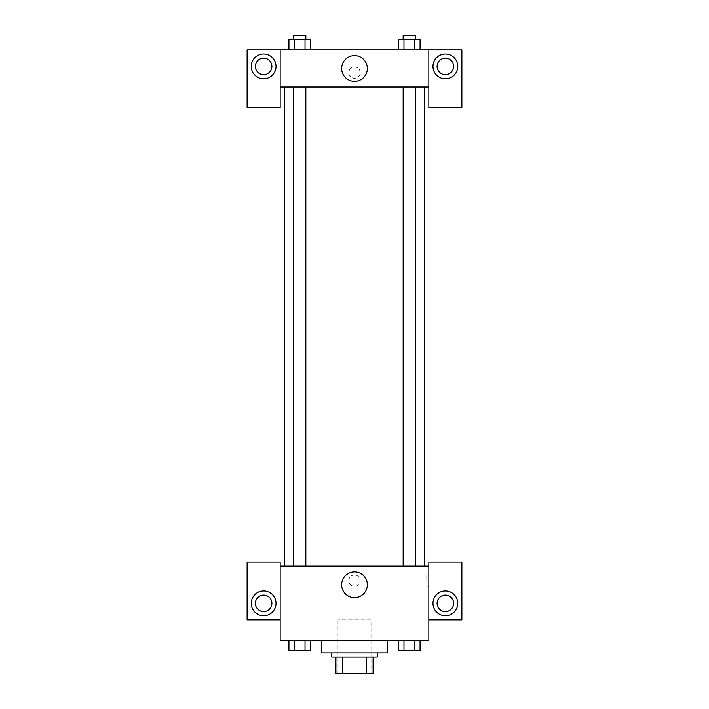 <?xml version="1.0" encoding="UTF-8"?>
<svg xmlns="http://www.w3.org/2000/svg" width="709" height="709" viewBox="0 0 709 709"><rect width="100%" height="100%" fill="white"/><g stroke="black" fill="none" stroke-linecap="round" stroke-linejoin="round"><path stroke-width="0.53" stroke-dasharray="3.54 2.66" d="M371.02 619.861L337.98 619.861L371.02 619.861L371.02 673.55L337.98 673.55L371.02 673.55M342.385 673.55L335.915 673.55L335.915 657.03L342.385 657.03L342.385 673.55L373.085 673.55M366.615 657.03L342.385 657.03L366.615 657.03L366.615 673.55M342.385 657.03L335.915 657.03M331.785 657.03L377.215 657.03M354.5 652.9L331.785 652.9L354.5 652.9M387.539 652.9L321.461 652.9M387.539 640.511L321.461 640.511L387.539 640.511M398.618 640.511L403.979 640.511L403.979 650.835L398.618 650.835L403.979 650.835L398.618 650.835L398.618 640.511L420.091 640.511L398.609 640.511L420.091 640.511L414.703 640.511L414.712 650.835L420.074 650.835L414.712 650.835L420.074 650.835L420.074 640.511L403.979 640.511L403.979 650.835L414.712 650.835L403.979 650.835L414.712 650.835L414.712 640.511L420.074 640.511M288.926 640.511L288.926 650.835L294.288 650.835L288.926 650.835L294.288 650.835L294.288 640.511L305.021 640.511L288.926 640.511L310.391 640.511L288.909 640.511L305.021 640.511L288.909 640.511L294.288 640.511L294.288 650.835L310.382 650.835L305.021 650.835L310.382 650.835L310.382 640.511L305.003 640.511L305.021 650.835L294.288 650.835L305.021 650.835L305.021 640.511L310.382 640.511L294.288 640.511L310.382 640.511L305.021 640.511L305.021 650.835M280.161 619.861L280.161 562.033L247.113 562.033L247.113 619.861L280.161 619.861L280.161 640.511L428.839 640.511L428.839 619.861L461.887 619.861L461.887 562.033L428.839 562.033L428.839 619.861M280.161 580.627L280.161 574.946L280.161 580.627M263.642 615.731A12.39 12.39 0 0 0 274.365 597.146A12.39 12.39 0 0 0 252.909 597.146A12.39 12.39 0 0 0 263.642 615.731M271.901 603.341A8.26 8.26 0 0 1 259.512 610.493A8.26 8.26 0 0 1 259.512 596.189A8.26 8.26 0 0 1 271.901 603.341M341.641 584.757A12.859 12.859 0 0 0 360.925 595.888A12.859 12.859 0 0 0 360.925 573.616A12.859 12.859 0 0 0 341.641 584.757M428.839 580.627L428.839 574.946L428.839 580.627M426.756 580.627L426.756 574.946L426.756 580.627M445.358 615.731A12.39 12.39 0 0 0 456.091 597.146A12.39 12.39 0 0 0 434.635 597.146A12.39 12.39 0 0 0 445.358 615.731M453.618 603.341A8.26 8.26 0 0 1 441.228 610.493A8.26 8.26 0 0 1 441.228 596.189A8.26 8.26 0 0 1 453.618 603.341M354.5 574.946A5.681 5.681 0 0 0 349.581 583.463A5.681 5.681 0 0 0 359.419 583.463A5.681 5.681 0 0 0 354.5 574.946A5.681 5.681 0 0 1 359.419 583.463A5.681 5.681 0 0 1 349.581 583.463A5.681 5.681 0 0 1 354.5 574.946M280.161 566.163L428.839 566.163M305.845 566.163L293.455 566.163L305.845 566.163L293.455 566.163L305.845 566.163L305.845 87.074L293.455 87.074L305.845 87.074M415.545 566.163L403.155 566.163L415.545 566.163L403.155 566.163L415.545 566.163L415.545 87.074L403.155 87.074L415.545 87.074M424.709 566.163L284.291 566.163L424.709 566.163M424.709 87.074L284.291 87.074L424.709 87.074M428.839 87.074L280.161 87.074L280.161 107.724L247.113 107.724L247.113 49.905L461.887 49.905L461.887 107.724L428.839 107.724L428.839 49.905M360.181 72.619A5.681 5.681 0 0 0 351.664 67.701A5.681 5.681 0 0 0 351.664 77.538A5.681 5.681 0 0 0 360.181 72.619A5.681 5.681 0 0 1 351.664 77.538A5.681 5.681 0 0 1 351.664 67.701A5.681 5.681 0 0 1 360.181 72.619M271.901 66.424A8.26 8.26 0 0 0 259.512 59.272A8.26 8.26 0 0 0 259.512 73.576A8.26 8.26 0 0 0 271.901 66.424M453.618 66.424A8.26 8.26 0 0 0 441.228 59.272A8.26 8.26 0 0 0 441.228 73.576A8.26 8.26 0 0 0 453.618 66.424M263.642 78.814A12.39 12.39 0 0 0 274.365 60.23A12.39 12.39 0 0 0 252.909 60.23A12.39 12.39 0 0 0 263.642 78.814M445.358 78.814A12.39 12.39 0 0 0 456.091 60.23A12.39 12.39 0 0 0 434.635 60.23A12.39 12.39 0 0 0 445.358 78.814M280.161 49.905L280.161 87.074M310.382 49.905L288.909 49.905L310.391 49.905L288.909 49.905L310.382 49.905L288.926 49.905L305.021 49.905L305.021 39.58L294.288 39.58L310.382 39.58L310.382 49.905L305.021 49.905L305.021 39.58L305.021 49.905M398.618 49.905L403.979 49.905L403.979 39.58L398.618 39.58L398.618 49.905L420.091 49.905L398.609 49.905L420.091 49.905L398.618 49.905L420.074 49.905L398.618 49.905L403.979 49.905L403.979 39.58L420.074 39.58L414.712 39.58L414.712 49.905L414.712 39.58L398.618 39.58L420.074 39.58L420.074 49.905M341.641 68.489A12.859 12.859 0 0 0 360.925 79.63A12.859 12.859 0 0 0 360.925 57.358A12.859 12.859 0 0 0 341.641 68.489M428.839 72.619L428.839 78.3L428.839 72.619M280.161 72.619L280.161 78.3L280.161 72.619M415.545 39.58L403.155 39.58L415.545 39.58L403.155 39.58L415.545 39.58L415.545 35.45L403.155 35.45L415.545 35.45L403.155 35.45L403.155 39.58M288.926 49.905L288.926 39.58L294.288 39.58L294.288 49.905L288.926 49.905L294.288 49.905L294.288 39.58L288.926 39.58L305.021 39.58M305.845 39.58L293.455 39.58L305.845 39.58L293.455 39.58L305.845 39.58L305.845 35.45L293.455 35.45L305.845 35.45L293.455 35.45L293.455 39.58M414.712 39.58L414.712 49.905M403.979 39.58L403.979 49.905M294.288 39.58L294.288 49.905M415.545 650.835L403.155 650.835M305.845 650.835L293.455 650.835M414.712 640.511L403.979 640.511L414.712 640.511L414.712 650.835M403.979 640.511L403.979 650.835M310.382 640.511L305.021 640.511M294.288 640.511L294.288 650.835M337.98 673.55L337.98 619.861M428.839 574.946L426.756 574.946M428.839 586.299L426.756 586.299M293.455 87.074L293.455 566.163M403.155 87.074L403.155 566.163"/><path stroke-width="1.06" d="M366.615 657.03L366.615 673.55L335.915 673.55L335.915 657.03M366.615 673.55L373.085 673.55L373.085 657.03L373.085 673.55M377.215 652.9L377.215 657.03L331.785 657.03L331.785 652.9M342.385 657.03L342.385 673.55M321.461 640.511L321.461 652.9L387.539 652.9L387.539 640.511M428.839 619.861L461.887 619.861L461.887 562.033L428.839 562.033L428.839 640.511L280.161 640.511L280.161 562.033L247.113 562.033L247.113 619.861L280.161 619.861M263.642 615.731A12.39 12.39 0 0 1 252.909 597.146A12.39 12.39 0 0 1 274.365 597.146A12.39 12.39 0 0 1 263.642 615.731M255.382 603.341A8.26 8.26 0 0 1 263.642 595.081A8.26 8.26 0 0 1 271.901 603.341A8.26 8.26 0 0 1 263.642 611.601A8.26 8.26 0 0 1 255.382 603.341M341.641 584.757A12.859 12.859 0 0 1 360.925 573.616A12.859 12.859 0 0 1 360.925 595.888A12.859 12.859 0 0 1 341.641 584.757M428.839 566.163L280.161 566.163M445.358 615.731A12.39 12.39 0 0 1 434.635 597.146A12.39 12.39 0 0 1 456.091 597.146A12.39 12.39 0 0 1 445.358 615.731M437.099 603.341A8.26 8.26 0 0 1 445.358 595.081A8.26 8.26 0 0 1 453.618 603.341A8.26 8.26 0 0 1 445.358 611.601A8.26 8.26 0 0 1 437.099 603.341M424.709 87.074L424.709 566.163M415.545 566.163L415.545 87.074M305.845 87.074L305.845 566.163M428.839 87.074L428.839 107.724L461.887 107.724L461.887 49.905L428.839 49.905L428.839 87.074L280.161 87.074L280.161 107.724L247.113 107.724L247.113 49.905L280.161 49.905L280.161 87.074M271.901 66.424A8.26 8.26 0 0 1 263.642 74.684A8.26 8.26 0 0 1 255.382 66.424A8.26 8.26 0 0 1 263.642 58.165A8.26 8.26 0 0 1 271.901 66.424M263.642 78.814A12.39 12.39 0 0 1 252.909 60.23A12.39 12.39 0 0 1 274.365 60.23A12.39 12.39 0 0 1 263.642 78.814M453.618 66.424A8.26 8.26 0 0 1 441.228 73.576A8.26 8.26 0 0 1 441.228 59.272A8.26 8.26 0 0 1 453.618 66.424M445.358 78.814A12.39 12.39 0 0 1 434.635 60.23A12.39 12.39 0 0 1 456.091 60.23A12.39 12.39 0 0 1 445.358 78.814M428.839 49.905L280.161 49.905M341.641 68.489A12.859 12.859 0 0 1 360.925 57.358A12.859 12.859 0 0 1 360.925 79.63A12.859 12.859 0 0 1 341.641 68.489M420.074 49.905L420.074 39.58L398.618 39.58L398.618 49.905M414.712 39.58L414.712 49.905M403.979 39.58L403.979 49.905M403.155 39.58L403.155 35.45L415.545 35.45L415.545 39.58M310.382 49.905L310.382 39.58L288.926 39.58L288.926 49.905M305.021 39.58L305.021 49.905M294.288 39.58L294.288 49.905M293.455 39.58L293.455 35.45L305.845 35.45L305.845 39.58M420.074 640.511L420.074 650.835L398.618 650.835L398.618 640.511M414.712 640.511L414.712 650.835M403.979 640.511L403.979 650.835M415.545 650.835L403.155 650.835M310.382 640.511L310.382 650.835L288.926 650.835L288.926 640.511M305.021 640.511L305.021 650.835M294.288 640.511L294.288 650.835M305.845 650.835L293.455 650.835M284.291 87.074L284.291 566.163M403.155 566.163L403.155 87.074M293.455 87.074L293.455 566.163"/></g></svg>
